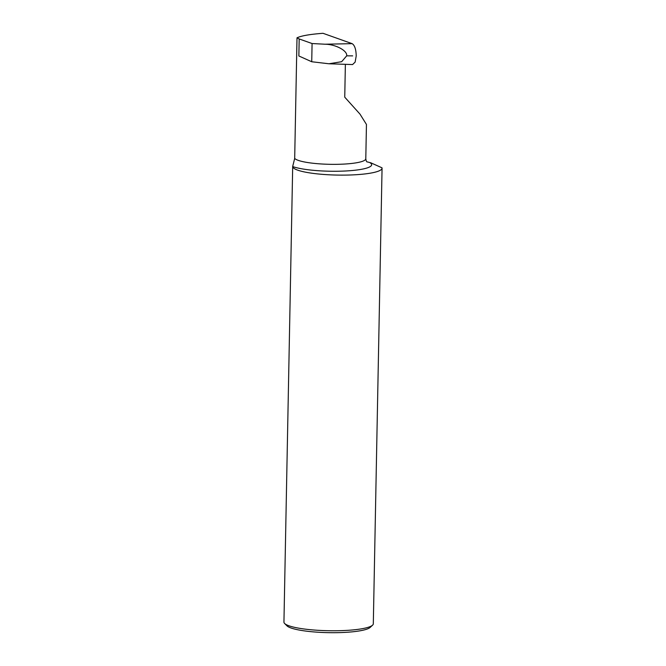 <?xml version="1.0" encoding="UTF-8"?>
<svg xmlns="http://www.w3.org/2000/svg" width="666" height="666" viewBox="0 0 666 666"><rect width="100%" height="100%" fill="white"/><g stroke="black" fill="none" stroke-linecap="round" stroke-linejoin="round"><path stroke-width="1" d="M372.577 625.166L370.188 627.397A42.308 7.359 -178.9 0 1 332.892 632.7A42.308 7.359 -178.9 0 1 289.377 627.339A42.308 7.359 -178.9 0 1 286.921 625.799L284.615 623.476A44.689 7.767 1.1 0 0 287.213 625.099A44.689 7.767 1.1 0 0 333.183 630.769A44.689 7.767 1.1 0 0 372.577 625.166A44.689 7.767 1.1 0 0 373.31 623.809L382.059 168.165A44.689 7.767 1.1 0 0 382.018 167.824L370.687 162.754A44.689 7.767 1.1 0 0 369.78 162.562L367.366 161.913M297.003 37.812L299.184 38.953L298.859 55.977L311.73 61.747L328.887 63.769L341.658 61.705L346.695 55.836C347.602 50.733 335.597 44.297 325 44.214L352.139 43.656L323.018 33.3C310.04 34.266 301.365 35.773 297.003 37.812L294.688 158.408L292.69 166.442L283.941 622.094A44.689 7.767 1.1 0 0 284.615 623.476M369.78 162.562A41.742 7.259 -178.9 0 1 345.587 170.987A41.742 7.259 -178.9 0 1 292.69 166.558A44.689 7.767 1.1 0 0 337.537 175.083A44.689 7.767 1.1 0 0 382.059 168.165M294.688 158.408A35.781 6.219 -178.9 0 0 332.767 164.352A35.781 6.219 -178.9 0 0 365.792 158.783L366.45 124.45L359.99 114.111L344.747 97.169L345.371 64.319M352.672 55.869L346.695 55.836M356.202 55.994L355.136 62.096L352.572 64.56L328.887 63.769M352.139 43.656C354.687 45.263 356.044 49.317 356.202 55.802M311.73 61.747L312.079 43.54L299.184 38.953M325 44.214L312.079 43.54M365.792 158.783C366.075 160.648 366.491 161.705 367.049 161.938"/></g></svg>
